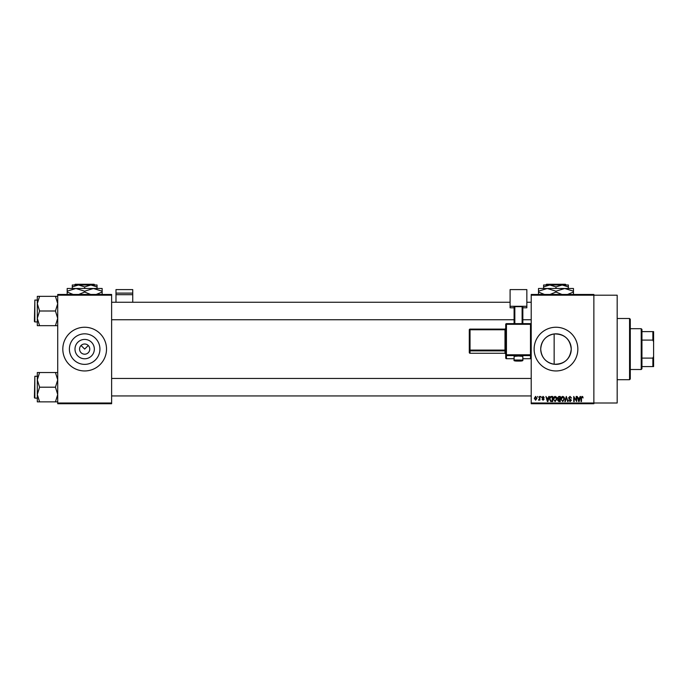 <?xml version="1.0" encoding="UTF-8"?>
<svg xmlns="http://www.w3.org/2000/svg" width="688" height="688" viewBox="0 0 688 688"><rect width="100%" height="100%" fill="white"/><g stroke="black" fill="none" stroke-linecap="round" stroke-linejoin="round"><path stroke-width="1.03" d="M94.342 349.1A9.675 9.675 0 0 1 84.667 358.775A9.675 9.675 0 0 1 74.992 349.1A9.675 9.675 0 0 1 84.667 339.425A9.675 9.675 0 0 1 94.342 349.1M79.567 349.1A5.1 5.1 0 0 0 84.667 354.2A5.1 5.1 0 0 0 89.767 349.1A5.1 5.1 0 0 0 84.667 344A5.1 5.1 0 0 0 79.567 349.1M69.393 349.1A15.265 15.265 0 0 0 84.667 364.365A15.265 15.265 0 0 0 99.932 349.1A15.265 15.265 0 0 0 84.667 333.835A15.265 15.265 0 0 0 69.393 349.1M62.814 349.1A21.853 21.853 0 0 0 84.667 370.952A21.853 21.853 0 0 0 106.52 349.1A21.853 21.853 0 0 0 84.667 327.247A21.853 21.853 0 0 0 62.814 349.1M554.15 364.253C545.868 362.619 541.396 357.562 540.716 349.1C541.413 340.612 545.885 335.563 554.15 333.938C564.384 333.904 570.085 338.96 571.255 349.1C570.085 359.239 564.384 364.287 554.15 364.253L554.15 333.938M571.255 349.1A15.265 15.265 0 0 1 555.981 364.365A15.265 15.265 0 0 1 540.716 349.1A15.265 15.265 0 0 1 555.981 333.835A15.265 15.265 0 0 1 571.255 349.1M534.129 349.1A21.853 21.853 0 0 0 555.981 370.952A21.853 21.853 0 0 0 577.843 349.1A21.853 21.853 0 0 0 555.981 327.247A21.853 21.853 0 0 0 534.129 349.1M531.213 295.195L531.213 294.464L593.864 294.464L593.864 295.195L617.179 295.195L617.179 403.005L593.864 403.005L593.864 403.736L531.213 403.736L531.213 403.005L593.864 403.005L593.864 295.195L531.213 295.195L531.213 403.005M81.055 345.496L84.667 349.1L88.27 345.496M537.577 396.451L538.042 397.182L537.577 396.451M540.751 396.451L541.215 397.182L540.751 396.451M548.809 396.451L549.299 396.451L547.889 401.551L547.399 401.551L545.919 396.451L546.805 397.974L548.413 397.974L548.809 396.451M556.454 397.182L556.91 398.928L555.121 401.611L553.333 398.997L553.797 397.165L555.121 396.383L556.454 397.182M564.074 397.182L564.53 398.928L562.741 401.611L560.952 398.997L561.408 397.165L562.741 396.383L564.074 397.182M570.008 396.383L571.547 398.103L569.974 396.976L569.028 397.853L571.418 400.218L570.094 401.611L568.701 400.089L570.085 401.018L570.808 399.685L569.268 399.074L568.572 397.862L570.008 396.383M580.07 396.451L580.552 396.451L579.141 401.551L578.66 401.551L577.18 396.451L578.066 397.974L579.666 397.974L580.07 396.451M582.796 396.744L583.071 397.974L582.048 396.976L581.549 397.363L581.48 401.551L581.016 401.551L581.016 398.085L582.065 396.383L582.796 396.744M576.183 396.451L576.647 396.451L576.647 401.551L574.196 397.458L574.196 401.551L573.732 401.551L573.732 396.451L576.183 400.528L576.183 396.451M566.293 396.451L568.125 401.551L567.643 401.551L566.551 397.045L565.321 401.551L564.839 401.551L566.293 396.451M558.854 396.451L560.29 396.451L560.29 401.551L558.845 401.551L557.572 400.27L558.071 399.195L557.443 397.948L558.854 396.451M551.312 396.451L552.67 396.451L552.67 401.551L550.641 401.457L549.557 399.031C549.437 397.578 550.022 396.718 551.312 396.451M543.064 396.383L544.199 397.578L543.03 396.916L542.411 397.492L544.131 399.169L543.081 400.227L542.015 399.169L543.073 399.694L543.666 399.246L541.946 397.578L543.064 396.383M539.426 396.451L539.891 396.451L539.891 400.158L539.426 399.565L538.876 400.227L538.437 400.029L539.34 399.126L539.426 396.451M535.617 396.383L536.915 398.3L535.617 400.227L534.327 398.343L535.617 396.383M111.619 403.736L57.715 403.736L57.715 403.005L111.619 403.005L111.619 403.736M111.619 295.195L57.715 295.195L57.715 294.464L111.619 294.464L111.619 403.005M57.715 295.195L57.715 403.005M579.081 400.055L579.511 398.567L578.221 398.567L578.866 401.018L579.081 400.055M562.732 401.018L564.065 398.928L562.741 396.976L561.417 399.006L561.614 400.167L562.732 401.018M559.826 400.949L559.826 399.427L558.467 399.479L558.037 400.184L559.826 400.949M559.826 398.834L559.826 397.045L558.364 397.114L557.908 397.939L559.826 398.834M555.121 401.018L556.446 398.928L555.13 396.976L553.797 399.006L553.995 400.167L555.121 401.018M552.206 400.949L552.206 397.045L551.38 397.045L550.211 397.793L550.022 399.031L550.727 400.855L552.206 400.949M547.82 400.055L548.25 398.567L546.96 398.567L547.605 401.018L547.82 400.055M535.634 399.694L536.451 398.309L535.608 396.916L534.791 398.309L535.634 399.694M641.216 369.499L641.216 328.701L641.947 329.432L641.947 368.768L641.216 369.499L630.285 369.499M641.216 328.701L630.285 328.701M653.6 366.584L652.869 366.584L652.869 358.113L653.6 356.384L653.6 366.584M641.947 366.584L652.869 366.584M641.947 331.616L653.6 331.616L653.6 356.384M641.947 358.113L652.869 358.113M653.6 341.816L652.869 340.087L652.869 331.616M641.947 340.087L652.869 340.087M629.563 318.501L630.285 319.232L630.285 378.968L629.563 379.699L629.563 318.501L617.179 318.501M37.315 303.666L37.315 318.329L39.586 311.002L37.315 303.666L39.586 296.339L37.315 296.339L37.315 303.666M34.839 321.924L34.4 321.494L34.839 300.071L34.839 321.924L37.315 321.924M57.715 296.339L55.444 296.339L57.715 303.666L55.444 311.002L39.586 311.002M55.444 296.339L39.586 296.339M55.444 311.002L57.715 318.329L55.444 325.665L39.586 325.665L37.315 318.329L37.315 325.665L39.586 325.665M55.444 325.665L57.715 325.665M57.715 372.535L55.444 372.535L57.715 379.871L55.444 387.198L57.715 394.525L55.444 401.861L39.586 401.861L37.315 394.525L39.586 387.198L37.315 379.871L39.586 372.535L37.315 372.535L37.315 401.861L39.586 401.861M34.4 397.69L34.839 376.267L34.839 398.128L34.4 397.69M55.444 372.535L39.586 372.535M55.444 387.198L39.586 387.198M55.444 401.861L57.715 401.861M132.741 293.114L132.741 289.596L115.988 289.596L115.988 293.114L132.741 293.114L132.741 302.256M132.741 294.688L115.988 294.688L115.988 302.256M115.988 294.688L115.988 293.114M518.468 356.023L514.099 356.401L514.099 360.03L522.837 360.03L522.837 356.401L518.468 356.023M530.491 358.723A0.731 0.731 0 0 0 531.213 357.992A0.731 0.722 180 0 1 530.491 358.715L522.837 358.723L530.491 358.715L530.491 355.584L506.445 355.584L506.445 358.715A0.731 0.722 180 0 1 505.723 357.992L505.723 324.375L506.445 324.315L506.445 354.793L530.491 354.793L530.491 324.315L506.445 324.315L506.445 323.644L530.491 323.644L530.491 324.315L531.213 324.375A0.731 0.731 0 0 0 530.491 323.644A0.731 0.722 180 0 1 531.213 324.375M469.293 352.531A0.731 0.731 0 0 0 470.024 353.262L470.024 353.262A0.731 0.722 -0 0 1 469.293 352.531L469.293 329.827A0.731 0.722 -0 0 1 470.024 329.105L504.992 329.105L504.992 329.767L505.723 329.707L505.723 350.029L504.992 350.089L504.992 329.767L470.024 329.767L470.024 350.089L504.992 350.089L504.992 350.88L470.024 350.88L470.024 353.262L504.992 353.262L504.992 350.88A0.731 0.722 180 0 1 505.723 351.602M526.845 306.289L510.092 306.289L510.092 289.596L526.845 289.596L526.845 307.794L522.837 307.794M514.099 307.794L510.092 307.794L510.092 306.289M514.099 323.644L514.099 306.728L514.83 306.667L514.83 323.644M522.115 323.644L522.115 306.667L514.83 306.667M522.115 306.667L522.837 306.728L522.837 323.644M546.539 284.264L545.816 284.995L546.539 284.264L565.424 284.264L566.155 284.995L565.424 284.264M568.365 288.487L568.365 286.913L562.173 284.995L543.597 284.995L543.597 286.913L549.789 284.995L555.981 286.913L562.173 284.995L566.155 284.995M543.597 286.913L543.597 288.487M555.981 286.913L555.981 288.487M568.365 286.913L568.365 284.995L562.173 284.995M544.466 294.464L538.498 292.047L538.498 288.487L573.465 288.487L573.465 292.047L567.505 294.464M538.498 292.047L538.498 294.756M538.498 291.196L547.244 288.487L555.981 291.196L555.981 292.047L550.022 294.464M555.981 291.196L564.728 288.487L573.465 291.196M561.95 294.464L555.981 292.047M573.465 294.756L573.465 292.047M75.224 284.264L74.493 284.995L75.224 284.264L94.11 284.264L94.841 284.995L94.11 284.264M72.283 286.913L78.475 284.995L72.283 284.995L72.283 288.487M84.667 286.913L90.859 284.995L78.475 284.995L84.667 286.913L84.667 288.487M97.051 286.913L97.051 284.995L90.859 284.995L97.051 286.913L97.051 288.487M73.152 294.464L67.183 292.047L67.183 288.487L102.151 288.487L102.151 292.047L96.182 294.464M67.183 292.047L67.183 294.756M67.183 291.196L75.921 288.487L84.667 291.196L84.667 292.047L78.699 294.464M84.667 291.196L93.405 288.487L102.151 291.196M90.635 294.464L84.667 292.047M102.151 294.756L102.151 292.047M518.468 360.435L518.468 361.062L518.468 360.435M506.445 358.715L514.099 358.715L506.445 358.715A0.731 0.731 0 0 1 505.723 357.992M504.992 353.262L504.992 353.262A0.731 0.722 180 0 1 505.723 353.985L504.992 353.262L470.024 353.262M469.293 350.149A0.731 0.722 -0 0 0 470.024 350.88L470.024 350.089L469.293 350.149M469.293 329.827L470.024 329.767L470.024 329.105A0.731 0.731 0 0 0 469.293 329.827M504.992 329.105L505.723 328.374A0.731 0.722 180 0 1 504.992 329.105L470.024 329.105M505.723 354.853A0.731 0.722 -0 0 0 506.445 355.584L506.445 354.793L505.723 354.853M530.491 355.584A0.731 0.722 0 0 0 531.213 354.853L530.491 354.793L530.491 355.584M506.445 323.652A0.731 0.722 0 0 0 505.723 324.375A0.731 0.731 0 0 1 506.445 323.644L530.491 323.644M629.563 379.699L617.179 379.699M111.619 302.256L510.092 302.256M526.845 302.256L531.213 302.256M111.619 319.739L514.099 319.739M522.837 319.739L531.213 319.739M34.839 300.071L37.315 300.071M531.213 395.944L111.619 395.944M531.213 378.46L111.619 378.46M34.839 398.128L37.315 398.128M34.839 376.267L37.315 376.267M514.099 360.03C513.446 360.796 514.908 361.14 518.468 361.071C521.805 361.166 523.258 360.822 522.837 360.03"/></g></svg>
